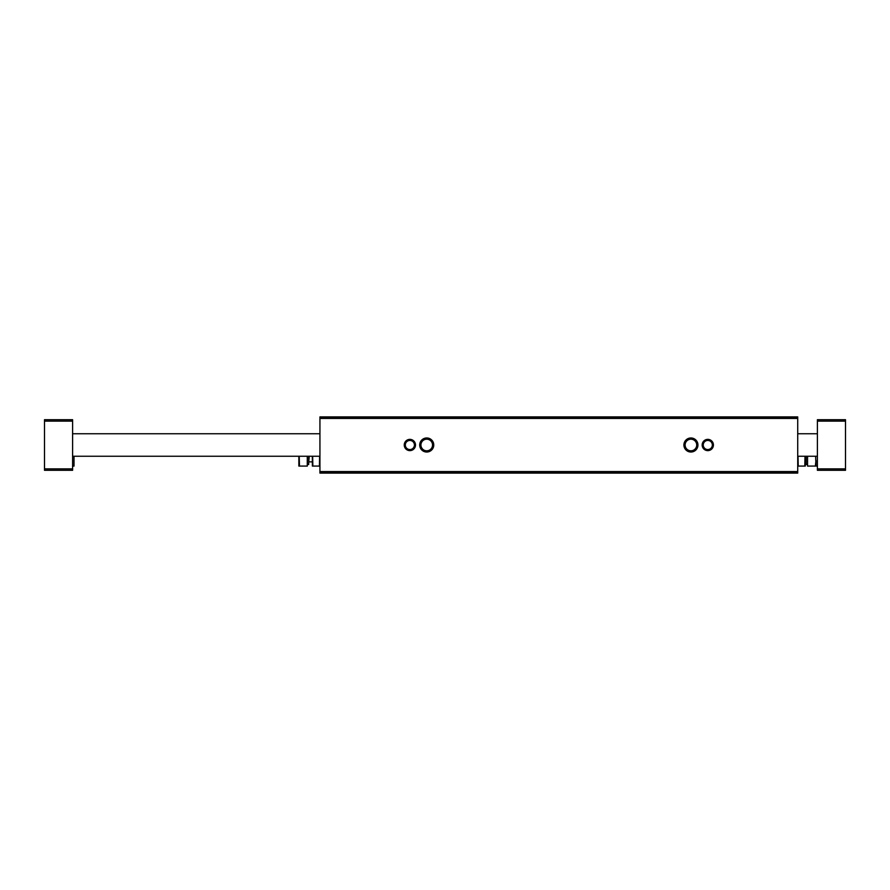 <?xml version="1.0" encoding="UTF-8"?>
<svg xmlns="http://www.w3.org/2000/svg" width="890" height="890" viewBox="0 0 890 890"><rect width="100%" height="100%" fill="white"/><g stroke="black" fill="none" stroke-linecap="round" stroke-linejoin="round"><path stroke-width="1.33" d="M319.933 472.401L319.933 473.102L797.718 473.102L797.718 416.898L319.933 416.898L319.933 472.401L797.718 472.401M319.933 416.898L797.718 416.898L319.933 416.898M419.702 445A7.031 7.031 0 0 0 430.248 451.085A7.031 7.031 0 0 0 430.248 438.915A7.031 7.031 0 0 0 419.702 445M683.898 445A7.031 7.031 0 0 0 694.434 451.085A7.031 7.031 0 0 0 694.434 438.915A7.031 7.031 0 0 0 683.898 445M404.249 445A5.618 5.618 0 0 0 412.682 449.873A5.618 5.618 0 0 0 412.682 440.127A5.618 5.618 0 0 0 404.249 445M702.165 445A5.618 5.618 0 0 0 710.598 449.873A5.618 5.618 0 0 0 710.598 440.127A5.618 5.618 0 0 0 702.165 445M703.234 445A4.561 4.561 0 0 0 710.064 448.949A4.561 4.561 0 0 0 710.064 441.051A4.561 4.561 0 0 0 703.234 445M405.317 445A4.561 4.561 0 0 0 412.148 448.949A4.561 4.561 0 0 0 412.148 441.051A4.561 4.561 0 0 0 405.317 445M685.111 445A5.807 5.807 0 0 0 693.822 450.029A5.807 5.807 0 0 0 693.822 439.972A5.807 5.807 0 0 0 685.111 445M420.926 445A5.807 5.807 0 0 0 429.636 450.029A5.807 5.807 0 0 0 429.636 439.972A5.807 5.807 0 0 0 420.926 445M845.5 468.885L845.5 419.702L817.398 419.702L817.398 470.298L845.5 470.298L845.5 468.885L817.398 468.885M817.398 433.753L797.718 433.753M319.933 433.753L72.602 433.753M817.398 466.082L815.985 466.082L815.629 456.27M72.602 468.885L72.602 419.702L44.5 419.702L44.5 470.298L72.602 470.298L72.602 468.885L44.5 468.885M72.602 466.082L74.015 466.082L74.015 456.247M805.005 456.247L804.805 466.082L798.23 466.082L798.03 456.247M805.305 456.247L805.272 466.082M807.553 456.247L807.553 466.082L815.351 466.082L815.985 460.453L815.985 466.082L815.351 466.082M807.553 464.502L806.151 464.502L806.151 456.247M805.305 461.866L806.151 462.422M319.621 456.247L319.432 466.082L312.846 466.082L312.657 456.247M312.379 466.082L312.346 456.247M299.218 456.247L299.485 466.082L307.284 466.082L307.284 456.247M308.685 456.247L308.685 464.502L307.284 464.502M309.253 456.247L308.685 462.422M309.253 461.866L312.346 461.866M299.485 466.082L298.851 466.082L298.851 456.247M319.933 417.599L797.718 417.599M319.933 418.434L797.718 418.434M319.933 471.567L797.718 471.567M845.5 421.115L817.398 421.115M72.602 421.115L44.5 421.115M805.595 461.866L805.595 456.247M817.398 456.247L797.718 456.247M319.933 456.247L72.602 456.247"/></g></svg>
